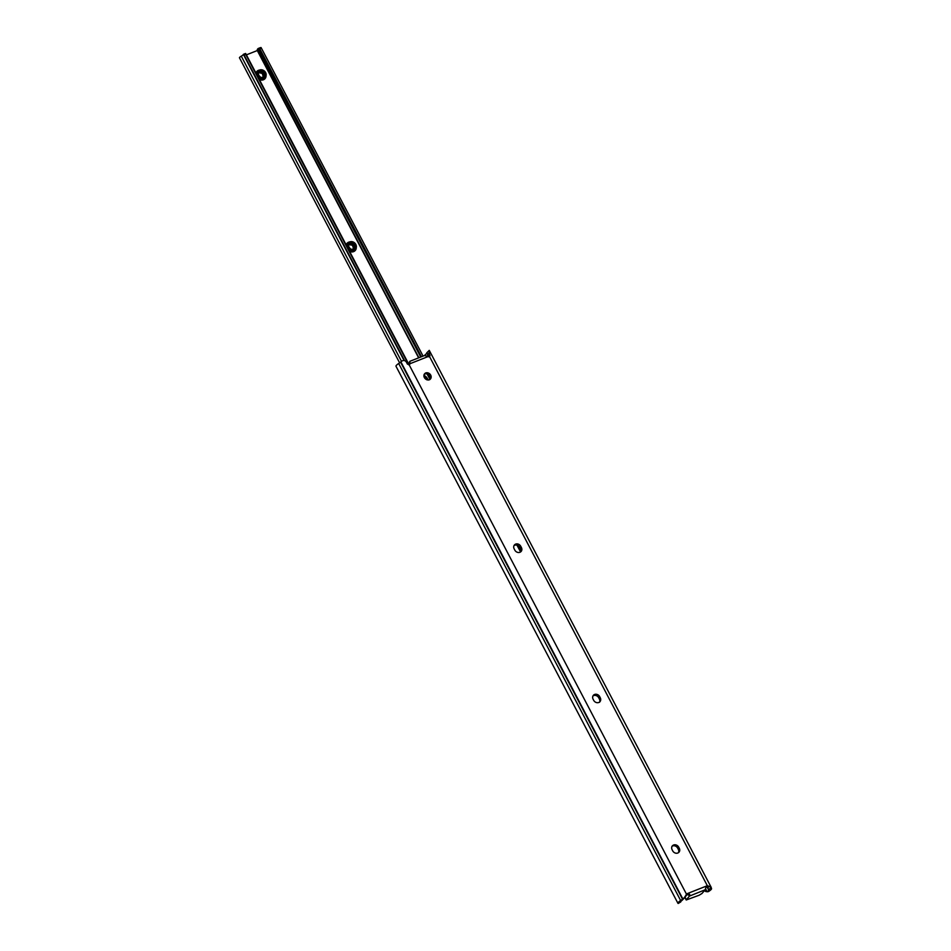 <?xml version="1.0" encoding="UTF-8"?>
<svg xmlns="http://www.w3.org/2000/svg" width="951" height="951" viewBox="0 0 951 951"><rect width="100%" height="100%" fill="white"/><g stroke="black" fill="none" stroke-linecap="round" stroke-linejoin="round"><path stroke-width="1.43" d="M424.146 374.385A3.97 3.435 -139.1 0 1 430.007 379.449M429.365 379.794A3.97 3.435 40.9 0 0 425.751 372.923A3.97 3.435 40.9 0 0 429.365 379.794M514.836 550.142A3.97 3.435 40.9 0 0 521.41 547.55L520.732 546.254A3.97 3.435 40.9 0 0 514.158 548.846L514.836 550.142M593.781 700.507A3.97 3.435 40.9 0 0 600.343 697.915L599.677 696.619A3.97 3.435 40.9 0 0 593.103 699.211L593.781 700.507M672.714 850.872A3.97 3.435 40.9 0 0 679.287 848.28L678.61 846.984A3.97 3.435 40.9 0 0 672.048 849.576L672.714 850.872M680.607 901.643L680.607 901.952A3.447 0.713 -27.7 0 1 680.571 901.905A3.447 0.713 -27.7 0 1 681.986 900.442L684.209 897.863A4.957 1.022 152.3 0 0 682.818 898.873L682.509 899.135A7.442 1.533 -27.7 0 1 680.643 900.514A6.419 1.331 152.3 0 0 677.932 903.284A6.419 1.331 152.3 0 0 678.146 903.45L680.75 901.917A2.484 0.725 58.6 0 0 680.821 901.358M708.757 889.839L708.198 888.733L708.816 889.863A3.447 0.713 -27.7 0 1 708.899 889.946A3.447 0.713 -27.7 0 1 707.651 891.301L708.721 891.408A6.419 1.331 152.3 0 0 711.538 888.555A6.419 1.331 152.3 0 0 711.36 888.412A7.442 1.533 -27.7 0 1 711.158 888.234A7.442 1.533 -27.7 0 1 711.158 887.854L711.217 887.687A4.957 1.022 152.3 0 0 711.229 887.426A4.957 1.022 152.3 0 0 711.039 887.295L709.196 886.344L708.008 887.711L706.379 886.867A2.484 2.152 40.9 0 0 705.808 887.057M429.281 350.669A4.957 1.022 152.3 0 0 429.281 350.408L429.602 356.625A4.957 1.022 152.3 0 0 429.567 356.637L429.305 356.744A1.236 1.07 -139.1 0 1 428.14 356.554L409.952 363.722A1.236 1.07 -139.1 0 1 409.346 364.602L409.096 364.709A4.957 1.022 152.3 0 0 409.061 364.72L407.408 364.114L406.279 361.962C404.96 360.286 403.438 360.037 401.726 361.214A4.957 1.022 152.3 0 0 400.882 361.855L400.561 362.129A7.442 1.533 -27.7 0 1 398.695 363.496A6.419 1.331 152.3 0 0 395.996 366.266L677.932 903.284M684.209 897.863L686.884 893.809A2.484 2.152 -139.1 0 1 687.24 893.631L706.95 885.856A2.484 2.152 -139.1 0 1 707.354 885.75L709.196 886.344M686.479 894.166L409.096 364.709L409.952 363.722M685.267 896.983L681.986 900.442M514.027 545.589A3.97 3.435 -139.1 0 1 519.757 547.384L520.435 548.679A3.97 3.435 -139.1 0 1 520.566 551.937L516.964 545.149M592.972 695.954A3.97 3.435 -139.1 0 1 598.702 697.749L599.38 699.044A3.97 3.435 -139.1 0 1 599.51 702.302M671.917 846.319A3.97 3.435 -139.1 0 1 677.647 848.114L678.313 849.398A3.97 3.435 -139.1 0 1 678.443 852.667M706.201 886.391L705.214 889.756L689.439 896.092A2.484 2.152 40.9 0 0 686.075 894.832M408.978 364.744L409.655 361.475M429.602 356.625L430.007 355.21L428.937 356.447L426.844 352.869L428.937 356.815M707.294 887.01L708.198 888.733L707.817 887.438M704.584 890.493A2.484 2.318 -84.1 0 0 707.021 891.574L707.651 891.301M426.868 353.273A3.447 0.713 -27.7 0 1 425.703 354.283L425.18 354.759A2.484 2.318 -84.1 0 0 424.728 355.484M708.721 891.408L708.067 891.681A2.484 2.318 95.9 0 1 707.354 891.729L706.296 891.622M711.229 887.426L429.281 350.408A4.957 1.022 152.3 0 0 429.258 350.36L426.69 352.916L428.711 356.803M705.214 889.756L701.969 893.5L699.104 895.248L686.218 899.991L689.439 896.092M409.964 363.33L409.905 362.058L408.871 363.258M409.822 361.332L424.491 355.555L427.795 356.304M689.606 895.901C690.141 894.332 689.356 893.583 687.24 893.631M687.145 894.606L685.742 896.222M259.575 70.041A4.707 4.077 40.9 0 0 258.149 71.04A4.707 4.077 40.9 0 0 258.351 76.484A4.707 4.077 40.9 0 0 263.855 78.208A4.707 4.077 40.9 0 0 265.281 77.209A4.707 4.077 40.9 0 0 265.079 71.753A4.707 4.077 40.9 0 0 259.575 70.041M349.79 241.887A4.707 4.077 40.9 0 0 348.375 242.885A4.707 4.077 40.9 0 0 348.577 248.33A4.707 4.077 40.9 0 0 354.081 250.054A4.707 4.077 40.9 0 0 355.496 249.055A4.707 4.077 40.9 0 0 355.294 243.599A4.707 4.077 40.9 0 0 349.79 241.887A5.456 4.719 -139.1 0 0 348.648 242.184A5.456 4.719 -139.1 0 0 346.152 244.882M262.274 73.441L258.815 72.645C261.727 72.288 263.284 73.643 263.51 76.686L263.368 77.233A3.471 3.008 -139.1 0 0 263.51 76.686M264.116 76.651L264.758 74.915L263.249 71.836L260.039 71.23L259.052 71.896M261.477 77.578L264.164 76.603L264.865 74.808L263.356 71.717L260.134 71.111A3.471 3.008 40.9 0 0 258.838 75.26C260.503 77.816 262.476 78.362 264.782 76.912L265.602 74.214C264.604 71.42 262.785 70.386 260.134 71.111M263.891 76.876L264.354 75.391L262.845 72.3L258.862 72.157M263.95 76.817L264.461 75.272L262.94 72.181L258.91 72.086M263.641 77.067L263.95 75.854L262.44 72.775L258.708 72.431M263.712 77.019L264.045 75.735L262.535 72.656L258.743 72.359M263.439 77.197L262.131 73.12L258.613 72.656M352.5 245.287L348.815 244.585M354.331 248.496L354.985 246.761L353.475 243.682L350.253 243.076L349.279 243.741M351.692 249.424L354.39 248.437L355.08 246.642L353.57 243.563L350.36 242.957A3.471 3.008 40.9 0 0 349.065 247.105C350.717 249.661 352.702 250.208 355.008 248.758L355.829 246.059C354.83 243.266 353.011 242.232 350.36 242.957M354.117 248.722L354.58 247.236L353.059 244.145L349.088 244.003M354.176 248.663L354.675 247.117L353.166 244.027L349.136 243.931M353.867 248.912L354.164 247.7L352.655 244.621L348.934 244.276M353.927 248.865L354.271 247.581L352.762 244.502L348.969 244.205M353.724 248.532A3.471 3.008 -139.1 0 1 353.594 249.079L353.724 248.532C353.51 245.489 351.941 244.134 349.041 244.49L348.803 244.585M353.665 249.043L352.357 244.966L348.839 244.502M423.908 376.667A7.192 6.229 -139.1 0 1 426.761 379.746L426.785 379.806M265.602 74.214L264.782 76.912M428.2 380.02L427.57 378.819A7.192 6.229 40.9 0 0 423.861 375.253M257.566 50.439L246.392 54.861M258.506 48.418L261.061 47.55L261.442 48.251L259.837 48.881L258.137 48.56A5.932 1.224 152.3 0 0 257.281 49.892L418.904 357.754M260.253 47.728L261.061 47.55M423.076 356.114L261.442 48.251M421.471 356.744L259.837 48.881M420.734 357.029L258.137 48.56M408.989 364.554L245.703 53.553L245.738 54.433L244.122 55.075L243.373 54.385A3.447 0.713 -27.7 0 1 241.281 56.168A2.996 0.618 152.3 0 0 239.462 57.797L399.622 362.854M245.513 53.529L243.373 54.385M408.68 364.804L245.738 54.433M404.496 360.548L244.122 55.075M404.056 360.477L243.408 54.504M355.044 248.71L355.829 246.059M708.816 889.863L711.039 887.295M707.354 885.75L429.567 356.637M682.818 898.873L400.882 361.855M682.509 899.135L400.561 362.129M680.643 900.514L398.695 363.496M707.021 891.574L705.523 888.721M425.549 355.448L425.18 354.759M409.905 362.295L408.906 363.448M428.877 353.059L427.807 354.307M685.077 897.197L686.36 899.658M678.61 846.984L677.647 848.114M679.287 848.28L678.313 849.398M599.677 696.619L598.702 697.749M600.343 697.915L599.38 699.044M520.732 546.254L519.757 547.384M521.41 547.55L520.435 548.679M258.458 77.851A4.707 4.077 40.9 0 0 263.296 78.862A4.707 4.077 40.9 0 0 264.711 77.863L265.281 77.209M255.938 73.037A5.456 4.719 -139.1 0 1 258.422 70.338A5.456 4.719 -139.1 0 1 259.552 70.053M266.054 75.676A5.456 4.719 -139.1 0 1 263.391 79.789A5.456 4.719 -139.1 0 1 259.397 79.634M348.684 249.697A4.707 4.077 40.9 0 0 353.51 250.707A4.707 4.077 40.9 0 0 354.937 249.709L355.496 249.055M356.28 247.522A5.456 4.719 -139.1 0 1 353.606 251.635A5.456 4.719 -139.1 0 1 349.623 251.48M258.149 71.04L257.59 71.694A4.707 4.077 40.9 0 0 256.711 74.511M348.375 242.885L347.804 243.539A4.707 4.077 40.9 0 0 346.937 246.357M429.983 379.461L427.082 373.945M418.642 357.861L257.305 50.558M401.512 361.368L241.281 56.168M427.57 378.819L426.761 379.746M708.364 889.447L707.033 886.903M711.538 888.555L711.158 887.854M680.714 901.952L678.277 903.438M684.875 897.435L686.218 899.991M520.696 551.628L517.356 545.268M430.137 379.14L427.475 374.064M245.56 53.47L243.373 54.338M260.467 47.609L258.303 48.453"/></g></svg>
